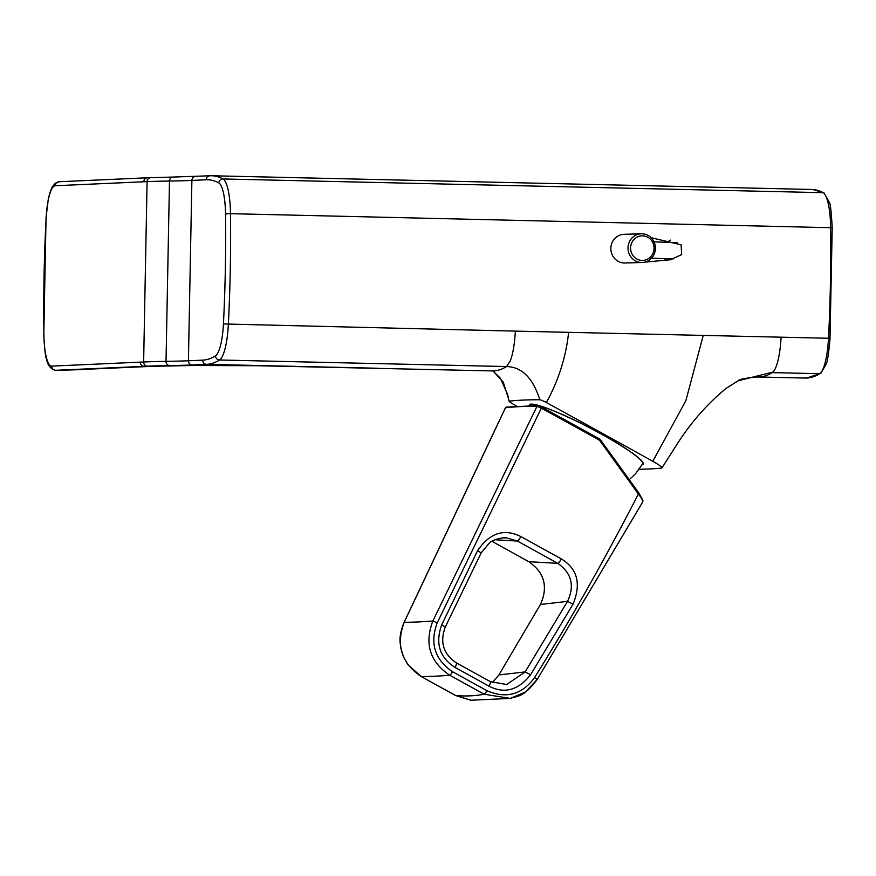 <?xml version="1.0" encoding="UTF-8"?>
<svg xmlns="http://www.w3.org/2000/svg" width="876" height="876" viewBox="0 0 876 876"><rect width="100%" height="100%" fill="white"/><g stroke="black" fill="none" stroke-linecap="round" stroke-linejoin="round"><path stroke-width="1.31" d="M493.013 370.953L503.262 382.089L509.252 401.153A2511.755 298.377 27.5 0 1 539.846 399.774C532.926 377.972 521.822 366.902 506.536 366.551L510.117 361.251A41.008 9.505 91.3 0 0 515.351 331.117L568.623 332.332C565.995 356.926 558.581 380.337 546.372 402.544A2511.645 298.431 27.5 0 1 652.806 461.291L685.853 400.715L703.253 335.409L781.085 337.183A41.008 9.505 91.3 0 1 773.004 372.037L738.15 380.808L736.026 381.958M651.098 237.714L681.101 244.798L681.67 254.577L670.534 259.745L644.856 262.121M539.846 399.774A6.154 0.734 27.5 0 1 546.372 402.544M652.806 461.291A14.345 1.708 27.5 0 1 661.917 467.926A14.345 1.708 27.5 0 1 661.577 468.069A2510.934 298.366 27.5 0 1 639.173 469.262M670.458 240.123L667.183 242.269M666.297 260.719L664.468 258.595M376.242 368.259A410.11 95.046 -88.7 0 0 376.549 368.27A410.11 95.046 -88.7 0 0 376.581 368.27A410.11 95.046 -88.7 0 0 378.071 368.259L206.605 364.339A410.11 95.046 -88.7 0 0 219.537 359.992A41.008 9.505 -88.7 0 0 228.351 324.558A410.34 95.101 -88.7 0 0 230.487 213.678A41.008 9.505 -88.7 0 0 223.019 178.967A410.165 95.057 -88.7 0 0 211.718 175.758A410.165 95.057 -88.7 0 0 211.707 175.758L209.966 175.78A4.095 3.986 -92.5 0 1 210.021 175.78M516.829 406.179A2511.601 298.442 27.5 0 1 513.007 404.044A6.154 0.734 27.5 0 1 509.109 401.296A6.154 0.734 27.5 0 1 509.252 401.153M642.053 464.827A64.167 7.621 -152.5 0 0 643.159 464.16A64.167 7.621 -152.5 0 0 641.692 460.875A64.167 7.621 -152.5 0 0 581.292 423.436A64.167 7.621 -152.5 0 0 529.323 404.887A64.167 7.621 -152.5 0 0 529.257 405.687M77.143 369.683L152.676 366.31L194.461 365.478L146.631 366.387L76.759 369.749M51.783 366.113A4.095 3.986 87.4 0 0 55.692 370.296L147.529 366.19A4.095 3.986 87.4 0 1 143.631 361.996L147.091 181.617L55.243 185.745A36.902 8.552 -88.7 0 0 46.165 217.697A406.289 94.159 -88.7 0 0 43.91 334.928A36.902 8.552 -88.7 0 0 51.783 366.113L143.631 361.996A410.034 6.592 1.2 0 1 166.024 361.361A410.034 5.497 -179.2 0 0 188.417 360.781L191.888 180.434A410.023 7.008 1.4 0 1 169.484 181.047A410.045 5.957 -179 0 0 147.091 181.617A4.095 3.986 -92.5 0 1 150.902 177.62L150.902 177.62A4.095 3.986 -92.5 0 1 150.935 177.62M57.805 370.351A41.008 9.505 -88.7 0 0 57.947 370.362A41.008 9.505 -88.7 0 0 58.101 370.351L66.718 369.968M57.947 370.362L55.538 370.307A41.008 9.505 -88.7 0 0 55.538 370.307A41.008 9.505 -88.7 0 0 55.692 370.296L58.101 370.351M452.498 671.684A4.095 0.777 -61.2 0 1 449.771 675.254C429.864 661.851 424.225 643.761 432.864 621.007A1819.846 106.992 163.2 0 1 404.197 622.299C395.744 645.021 401.427 663.099 421.257 676.535A4.095 0.854 119 0 1 421.181 676.513L455.52 695.489A4.095 0.788 118.9 0 0 455.597 695.5A1836.676 416.866 -105.2 0 0 484.132 694.23A2494.103 355.689 -152.8 0 0 449.771 675.254A1819.003 113.727 162.2 0 1 421.257 676.535A2492.954 236.75 -152.2 0 0 455.597 695.5L470.981 700.231L510.325 698.424L484.132 694.23A4.095 0.843 -61 0 0 486.925 690.682A2502.787 356.839 -152.8 0 0 452.498 671.684C434.704 659.464 429.623 643.181 437.233 622.825L541.324 408.172A2511.974 298.486 27.5 0 1 598.166 439.434A6.975 6.811 -86.2 0 1 600.388 441.405A3057.952 587.128 52.4 0 1 638.385 494.042C604.987 559.041 570.396 620.186 534.612 677.487C522.118 694.657 506.219 699.059 486.925 690.682M598.505 438.361A8.213 8.015 -87.2 0 1 601.067 440.65A3057.043 587.029 -127.5 0 1 639.042 493.276L642.951 500.503L642.743 501.893L537.152 679.513L525.534 691.974L510.325 698.424M441.701 624.807L477.595 550.654C489.684 532.904 504.105 528.217 520.848 536.572A2508.755 298.103 27.5 0 1 561.341 558.921C577.481 568.721 581.379 583.799 573.046 604.144L530.637 674.706C518.307 690.288 504.423 694.11 489.005 686.193A2504.911 297.654 -152.5 0 0 455.027 667.435C439.566 657.548 435.131 643.334 441.701 624.807L445.282 627.03L481.187 552.887L489.509 542.868C492.071 540.021 502.09 537.196 506.405 537.864L517.387 541.05A2504.068 266.326 27.7 0 1 557.793 563.356C571.59 573.079 574.842 585.737 567.538 601.352L525.14 671.914L506.667 684.506L490.33 681.627L456.418 662.913C443.355 654.076 439.642 642.119 445.282 627.03M505.408 407.92L505.485 407.756A2512.072 298.508 27.5 0 1 536.977 406.333L541.324 408.172L541.675 407.099L598.483 438.339L598.166 439.434M404.088 622.354L505.386 407.8L506.427 407.077A1.226 1.205 83.7 0 0 506.427 407.077A1.226 1.205 83.7 0 0 506.438 407.077A1.226 1.205 83.7 0 0 505.485 407.756L404.197 622.299A4.095 0.558 -154.7 0 0 404.088 622.354C398.405 636.896 400.036 641.528 400.956 648.766L403.716 657.35L407.975 664.774L421.181 676.513A4.095 0.854 119 0 1 421.115 676.458M437.233 622.825L432.864 621.007L536.977 406.333A1.226 1.194 90.5 0 1 538.05 405.654L538.598 405.796A1.226 1.194 90.5 0 0 538.05 405.654L506.438 407.077M601.067 440.65L639.086 493.298L638.385 494.042C641.845 498.455 643.203 501.127 642.48 502.058M503.59 537.853L506.405 537.875M498.86 675.013L492.356 682.634L498.915 674.914L525.14 671.914L530.637 674.706M540.382 604.549L498.915 674.914L540.437 604.462C548.398 586.92 544.522 572.663 528.83 561.691A2499.808 200.363 28 0 1 491.918 541.302L528.797 561.68L557.793 563.356A5.125 1.062 119 0 0 561.341 558.921M495.05 539.758L517.387 541.05A5.125 0.975 118.8 0 0 520.848 536.572M528.797 561.68C544.489 572.663 548.354 586.931 540.393 604.484L567.538 601.352L573.046 604.144M642.141 262.482L624.96 262.997A14.355 13.688 -91.7 0 1 612.795 256A14.355 13.688 -91.7 0 1 612.653 241.48A14.355 13.688 -91.7 0 1 624.106 234.308L641.287 233.793A14.355 13.688 -91.7 0 1 653.452 240.791A14.355 13.688 -91.7 0 1 653.595 255.31A14.355 13.688 -91.7 0 1 642.141 262.482A14.355 13.688 -91.7 0 1 629.975 255.496A14.355 13.688 -91.7 0 1 629.833 240.977A14.355 13.688 -91.7 0 1 641.287 233.793M652.51 254.27A12.297 11.738 -91.7 0 1 636.491 258.781A12.297 11.738 -91.7 0 1 632.143 241.984A12.297 11.738 -91.7 0 1 648.163 237.473A12.297 11.738 -91.7 0 1 652.51 254.27M515.351 331.117L223.435 323.956A406.245 94.148 -88.7 0 0 225.537 214.182A4.095 0.602 -0.7 0 1 230.487 213.678L832.145 227.727M568.623 332.332L703.253 335.409M225.537 214.182A36.902 8.552 -88.7 0 0 218.825 182.942A4.095 3.964 -61.2 0 1 223.019 178.967L823.155 192.676A41.008 9.505 -88.7 0 1 830.623 227.388A410.34 95.101 -88.7 0 1 828.499 338.267L830.076 338.114C828.729 353.291 827.382 362.062 826.035 364.438L820.746 373.417A2.048 1.971 58 0 0 820.779 373.395A2.048 1.971 58 0 1 819.684 373.702L772.271 372.618A410.034 95.024 91.3 0 1 757.839 376.987L805.252 378.06A410.34 95.101 -88.7 0 0 819.684 373.702A41.008 9.505 -88.7 0 0 828.499 338.267L781.085 337.183M194.176 365.489L257.719 365.73L492.104 370.909A410.034 95.024 91.3 0 0 506.536 366.551L219.537 359.992A4.095 3.942 58 0 1 215.507 355.853A36.902 8.552 -88.7 0 0 223.435 323.956M811.866 189.479A410.34 95.101 -88.7 0 1 823.155 192.676A2.048 1.982 -61.2 0 1 824.042 192.917L829.353 202.323C830.404 203.659 831.346 212.101 832.2 227.661L830.021 338.059M813.048 189.534L824.042 192.917A2.048 1.982 -61.2 0 1 824.086 192.939M147.529 366.19A406.541 6.57 1.2 0 1 169.736 365.566A411.961 5.53 -179.2 0 0 192.337 364.974A4.095 3.986 87.5 0 1 188.417 360.781A69719.395 16157.327 -88.7 0 0 202.695 360.145A406.037 94.093 -88.7 0 0 215.507 355.853M218.825 182.942A406.026 94.093 -88.7 0 0 206.156 179.788L191.888 180.434A4.095 3.986 -92.7 0 1 195.72 176.426M202.695 360.145A4.095 3.986 87.3 0 0 206.605 364.339A49128.106 7444.182 -42.5 0 1 192.337 364.974M140.302 362.138A4.095 3.986 87.5 0 0 144.211 366.332L146.631 366.387M206.156 179.788A4.095 3.986 -92.5 0 1 209.966 175.78L173.185 177.051A4.095 3.767 -90.9 0 1 173.36 177.051M169.736 365.566A4.095 3.767 89 0 1 166.024 361.361L169.484 181.047A4.095 3.767 -90.9 0 1 173.185 177.051L147.551 177.773A4.095 3.986 -92.7 0 1 147.584 177.773M143.774 181.781A4.095 3.986 -92.7 0 1 147.551 177.773L59.042 181.748A4.095 3.986 -92.6 0 1 59.053 181.748M55.243 185.745A4.095 3.986 -92.6 0 1 59.042 181.748L55.308 183.161L52.188 187.026L49.833 192.862L48.333 198.808L46.056 217.566L43.8 335.081C44.567 349.25 45.442 357.167 46.461 358.832C47.578 365.259 50.611 369.081 55.538 370.307M530.396 404.23L529.903 405.194A63.521 7.545 27.5 0 1 574.897 420.403A63.521 7.545 27.5 0 1 636.677 456.505A63.521 7.545 27.5 0 1 642.579 463.875L643.083 462.911M470.762 700.22L455.52 695.489A4.095 0.788 118.9 0 1 455.465 695.434M510.577 698.38L510.599 698.369C517.979 695.533 523.213 697.876 537.152 679.513L534.612 677.487M541.686 407.121A2510.726 298.377 -152.5 0 1 598.45 438.339L601.111 440.672L600.388 441.405M477.595 550.654L481.187 552.876M489.005 686.193A5.125 1.062 -61 0 0 490.33 681.627M455.027 667.435A5.125 0.975 -61.2 0 0 456.418 662.902M661.917 467.926L675.473 446.694C689.795 423.754 706.713 404.285 726.237 388.298L738.008 380.885M492.104 370.909L494.491 371.106M757.839 376.987C745.651 377.994 739.092 379.275 738.15 380.808M811.855 189.468L211.718 175.758M509.098 401.296L507.543 394.266L500.371 378.224L492.925 370.942M820.746 373.417L806.511 378.049M78.238 369.595L77.022 369.727M76.759 369.76L57.947 370.351M642.579 463.875L635.549 473.719L629.275 479.654M651.492 258.212L673.458 258.869M654.011 241.875L677.389 242.575"/></g></svg>
